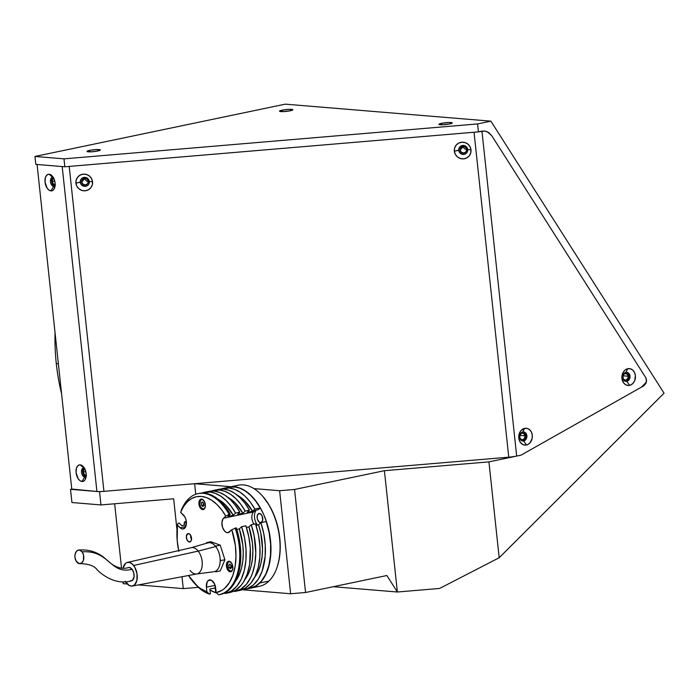 <?xml version="1.0" encoding="UTF-8"?>
<svg xmlns="http://www.w3.org/2000/svg" width="699" height="699" viewBox="0 0 699 699"><rect width="100%" height="100%" fill="white"/><g stroke="black" fill="none" stroke-linecap="round" stroke-linejoin="round"><path stroke-width="1.05" d="M56.296 363.637A191.806 153.981 -85.3 0 1 55.046 332.672A191.806 153.981 94.7 0 0 56.296 363.637L58.375 363.812L56.296 363.637A191.806 153.981 94.7 0 0 61.573 393.764A191.806 153.981 -85.3 0 1 56.296 363.637M89.69 150.364L89.848 151.858L89.69 150.364A6.71 0.926 173.9 0 1 96.619 149.542A6.71 0.926 173.9 0 1 100.341 149.979A6.71 0.926 173.9 0 1 97.659 151.019A6.71 0.926 173.9 0 1 90.721 151.84A6.71 0.926 173.9 0 1 86.999 151.403A6.71 0.926 173.9 0 1 89.69 150.364L95.903 149.577L100.333 149.944L97.659 151.019L91.438 151.805L87.008 151.438L89.69 150.364M441.611 123.321L441.768 124.815L441.611 123.321A6.71 0.926 173.9 0 1 448.54 122.508A6.71 0.926 173.9 0 1 452.262 122.937A6.71 0.926 173.9 0 1 449.579 123.985A6.71 0.926 173.9 0 1 442.642 124.798A6.71 0.926 173.9 0 1 438.92 124.361A6.71 0.926 173.9 0 1 441.611 123.321L449.011 122.491L452.253 122.902L449.579 123.985L443.358 124.763L439.129 124.562L441.611 123.321M282.204 110.136L282.37 111.63L282.204 110.136A6.71 0.926 173.9 0 1 289.141 109.324A6.71 0.926 173.9 0 1 292.864 109.76A6.71 0.926 173.9 0 1 290.181 110.8A6.71 0.926 173.9 0 1 283.244 111.613A6.71 0.926 173.9 0 1 279.521 111.185A6.71 0.926 173.9 0 1 282.204 110.136L288.425 109.359L292.855 109.726L290.181 110.8L282.78 111.63L279.53 111.22L282.204 110.136M84.972 178.332A3.355 3.277 -136.7 0 0 84.981 178.446L81.704 181.923A3.355 3.277 43.3 0 1 86.047 178.525A3.355 3.277 43.3 0 1 87.445 183.951A3.355 3.277 43.3 0 1 81.704 181.923L84.981 178.446A3.355 3.277 -136.7 0 0 88.319 181.487M463.411 146.397A3.355 3.277 -136.7 0 0 463.42 146.51L460.143 149.988A3.355 3.277 43.3 0 1 464.486 146.58A3.355 3.277 43.3 0 1 465.884 152.006A3.355 3.277 43.3 0 1 460.143 149.988L463.42 146.51A3.355 3.277 -136.7 0 0 466.749 149.542M55.151 184.929A3.355 1.948 78.2 0 1 55.029 184.964A3.355 1.948 78.2 0 1 52.355 181.522L54.732 181.024L52.355 181.522A3.355 1.948 78.2 0 1 53.657 178.402A3.355 1.948 78.2 0 1 53.788 178.385M86.213 475.53A3.355 1.948 78.2 0 1 86.082 475.565A3.355 1.948 78.2 0 1 83.408 472.122L85.794 471.624L83.408 472.122A3.355 1.948 78.2 0 1 84.71 469.003A3.355 1.948 78.2 0 1 84.841 468.985M100.971 504.931L99.555 491.72L70.52 489.326L71.936 502.529L100.971 504.931L99.555 491.72L194.619 483.699L231.142 486.722L194.619 483.699L195.755 494.272L194.619 483.699L99.555 491.72L71.761 489.064L70.52 489.326L71.936 502.529L100.971 504.931L173.658 498.798L100.971 504.931M53.989 178.385L52.687 179.232L52.46 182.168L53.91 184.676L55.431 184.798M85.051 468.985L83.74 469.833L83.513 472.769L84.963 475.276L86.493 475.399M520.956 455.18L488.933 461.873L384.406 470.698L294.55 489.466L279.617 490.724L253.912 488.601L279.617 490.724L290.627 593.757L242.046 589.738L290.627 593.757L305.559 592.499L386.87 575.513L397.373 592.009L333.274 586.706L397.373 592.009L439.61 588.444L499.182 557.741L664.05 393.196L490.89 121.163L285.271 104.151L34.95 156.454L63.985 158.856L34.95 156.454L35.798 164.379L64.832 166.781L63.985 158.856L477.557 123.941L63.985 158.856L64.832 166.781L478.404 131.875L477.557 123.941L478.404 131.875L484.678 131.019L487.395 131.805L491.825 135.816L645.649 377.477L646.54 380.903L646.383 382.135L641.271 387.237L520.956 455.18L488.933 461.873L499.182 557.741L439.61 588.444L397.373 592.009L386.87 575.513L305.559 592.499L290.627 593.757L279.617 490.724L294.55 489.466L305.559 592.499L294.55 489.466L384.406 470.698L397.373 592.009L384.406 470.698L488.933 461.873L499.182 557.741L664.05 393.196L490.89 121.163L477.557 123.941L490.89 121.163L285.271 104.151L34.95 156.454L35.798 164.379L64.832 166.781L478.404 131.875L481.952 131.132L516.675 456.071L520.956 455.18L643.893 385.752L646.033 383.235L646.453 379.644L645.649 377.477L491.825 135.816L488.688 132.539L484.748 131.028L481.952 131.132L516.675 456.071A10.73 1.485 -6.1 0 1 508.758 457.181L474.036 132.242L508.758 457.181L103.933 491.353L69.201 166.406L103.933 491.353A10.73 1.485 -6.1 0 1 96.916 491.502L62.185 166.563L96.916 491.502L71.796 489.431L37.073 164.483L71.796 489.431M81.704 181.923L82.919 184.178L85.357 184.947L87.593 183.785L88.31 181.373L87.087 179.119L84.658 178.35L82.421 179.512L81.704 181.923M460.143 149.988L461.357 152.242L463.795 153.011L466.023 151.849L466.74 149.429L465.525 147.174L463.088 146.406L460.859 147.568L460.143 149.988M123.19 583.648L127.288 583.988L123.19 583.648L122.989 581.813L123.19 583.648M138.402 584.906L183.26 588.619L198.359 587.343L183.26 588.619L181.993 576.727L183.26 588.619L138.402 584.906M177.004 530.034L173.658 498.798L177.004 530.034M114.653 503.778L121.53 568.095L114.653 503.778M525.028 435.844A3.355 2.691 -85.3 0 1 522.074 439.75A3.355 2.691 -85.3 0 1 519.68 436.962A3.355 2.691 -85.3 0 1 522.625 433.065A3.355 2.691 -85.3 0 1 525.028 435.844L519.803 435.416L525.028 435.844L524.774 437.775L523.219 439.531L521.655 439.671L520.012 438.186L519.741 435.66L521.48 433.275L523.542 433.345L525.028 435.844M628.156 376.211A3.355 2.691 -85.3 0 1 625.203 380.107A3.355 2.691 -85.3 0 1 622.809 377.329A3.355 2.691 -85.3 0 1 625.762 373.423A3.355 2.691 -85.3 0 1 628.156 376.211L622.94 375.782L628.156 376.211L627.903 378.142L626.348 379.898L624.784 380.038L623.15 378.552L623.062 375.398L624.618 373.642L627.125 374.035L628.156 376.211M53.648 186.423A4.561 2.647 -101.8 0 0 55.09 185.759A4.561 2.647 78.2 0 1 54.103 186.397A4.561 2.647 78.2 0 1 53.648 186.423L54.522 186.24L53.648 186.423A4.561 2.647 78.2 0 1 50.511 182.09A4.561 2.647 78.2 0 1 52.233 177.467A4.561 2.647 78.2 0 1 52.687 177.441L49.175 174.252A8.449 4.902 78.2 0 1 52.268 176.052A8.449 4.902 78.2 0 1 54.697 187.673A8.449 4.902 78.2 0 1 50.957 190.897L53.648 186.423L50.957 190.897A8.449 4.902 78.2 0 1 45.042 182.159A8.449 4.902 78.2 0 1 49.175 174.252L52.687 177.441A4.561 2.647 78.2 0 1 53.395 177.642A4.561 2.647 -101.8 0 0 52.687 177.441A4.561 2.647 -101.8 0 0 50.459 181.705A4.561 2.647 -101.8 0 0 53.648 186.423M84.701 477.024A4.561 2.647 -101.8 0 0 86.152 476.36A4.561 2.647 78.2 0 1 85.156 476.998A4.561 2.647 78.2 0 1 84.701 477.024L85.584 476.84L84.701 477.024A4.561 2.647 78.2 0 1 81.565 472.69A4.561 2.647 78.2 0 1 83.295 468.068A4.561 2.647 78.2 0 1 83.74 468.042L80.236 464.852A8.449 4.902 78.2 0 1 83.321 466.652A8.449 4.902 78.2 0 1 85.75 478.273A8.449 4.902 78.2 0 1 82.01 481.497L84.701 477.024L82.01 481.497A8.449 4.902 78.2 0 1 76.104 472.76A8.449 4.902 78.2 0 1 80.236 464.852L83.74 468.042A4.561 2.647 78.2 0 1 84.457 468.243A4.561 2.647 -101.8 0 0 83.74 468.042A4.561 2.647 -101.8 0 0 81.512 472.306A4.561 2.647 -101.8 0 0 84.701 477.024M81.582 178.638A4.561 4.456 -136.7 0 0 80.516 182.028L80.306 182.256A4.561 4.456 43.3 0 1 86.213 177.625A4.561 4.456 43.3 0 1 88.118 184.999A4.561 4.456 43.3 0 1 80.306 182.256A4.561 4.456 -136.7 0 0 85.278 186.362A4.561 4.456 -136.7 0 0 89.28 181.495L92.548 181.766A8.449 8.266 43.3 0 1 85.129 190.792A8.449 8.266 43.3 0 1 75.92 183.173L80.516 182.028A4.561 4.456 -136.7 0 0 88.223 184.886M460.021 146.694A4.561 4.456 -136.7 0 0 458.955 150.084L458.745 150.311A4.561 4.456 43.3 0 1 464.643 145.689A4.561 4.456 43.3 0 1 466.548 153.064A4.561 4.456 43.3 0 1 458.745 150.311A4.561 4.456 -136.7 0 0 463.708 154.427A4.561 4.456 -136.7 0 0 467.718 149.551L470.986 149.822A8.449 8.266 43.3 0 1 463.559 158.848A8.449 8.266 43.3 0 1 454.359 151.229L458.955 150.084A4.561 4.456 -136.7 0 0 466.652 152.941M522.747 431.982A4.561 3.661 94.7 0 0 519.593 437.233A4.561 3.661 94.7 0 0 523.708 440.964L526.426 444.992A8.449 6.78 -85.3 0 1 518.798 438.072A8.449 6.78 -85.3 0 1 524.652 428.347L522.747 431.982A4.561 3.661 -85.3 0 1 523.603 431.93A4.561 3.661 -85.3 0 1 526.897 436.246A4.561 3.661 -85.3 0 1 523.708 440.964A4.561 3.661 -85.3 0 1 522.852 441.025A4.561 3.661 -85.3 0 1 519.558 436.709A4.561 3.661 -85.3 0 1 522.747 431.982L524.652 428.347A8.449 6.78 -85.3 0 1 532.28 435.259A8.449 6.78 -85.3 0 1 526.426 444.992L523.708 440.964L522.835 440.894L523.708 440.964A4.561 3.661 94.7 0 0 526.863 435.722A4.561 3.661 94.7 0 0 522.747 431.982M522.415 440.955A4.561 3.661 94.7 0 0 522.835 440.894A4.561 3.661 94.7 0 0 526.015 436.447A4.561 3.661 94.7 0 0 523.167 431.93M625.876 372.349A4.561 3.661 94.7 0 0 622.722 377.6A4.561 3.661 94.7 0 0 626.837 381.331L629.563 385.359A8.449 6.78 -85.3 0 1 621.935 378.439A8.449 6.78 -85.3 0 1 627.781 368.714L625.876 372.349A4.561 3.661 -85.3 0 1 626.732 372.296A4.561 3.661 -85.3 0 1 630.026 376.612A4.561 3.661 -85.3 0 1 626.837 381.331A4.561 3.661 -85.3 0 1 625.981 381.383A4.561 3.661 -85.3 0 1 622.695 377.076A4.561 3.661 -85.3 0 1 625.876 372.349L627.781 368.714A8.449 6.78 -85.3 0 1 635.408 375.625A8.449 6.78 -85.3 0 1 629.563 385.359L626.837 381.331L625.963 381.261L626.837 381.331A4.561 3.661 94.7 0 0 630 376.079A4.561 3.661 94.7 0 0 625.876 372.349M625.544 381.313A4.561 3.661 94.7 0 0 625.963 381.261A4.561 3.661 94.7 0 0 629.144 376.813A4.561 3.661 94.7 0 0 626.295 372.296M524.652 428.347L527.299 428.443L529.676 429.789L531.423 432.183L532.28 435.259L532.105 438.553L530.025 442.808L527.728 444.555L525.098 445.106L522.537 444.372L520.432 442.458L519.104 439.671L518.754 436.429L519.444 433.214L521.052 430.532L524.652 428.347M627.781 368.714L630.428 368.81L632.805 370.155L634.552 372.55L635.408 375.625L634.771 380.483L633.154 383.174L630.856 384.922L628.226 385.472L625.666 384.738L623.56 382.825L621.935 378.439L622.101 375.145L623.281 372.148L625.273 369.885L627.781 368.714M474.036 132.242L69.201 166.406M458.745 150.311L454.359 151.229A8.449 8.266 43.3 0 1 461.786 142.203A8.449 8.266 43.3 0 1 470.986 149.822L467.718 149.551A4.561 4.456 -136.7 0 0 462.747 145.444A4.561 4.456 -136.7 0 0 458.745 150.311M80.306 182.256L75.92 183.173A8.449 8.266 43.3 0 1 83.347 174.147A8.449 8.266 43.3 0 1 92.548 181.766L89.28 181.495A4.561 4.456 -136.7 0 0 84.317 177.38A4.561 4.456 -136.7 0 0 80.306 182.256M75.92 183.173L76.217 179.931L77.729 177.083L80.236 175.047L83.347 174.147L86.597 174.514L89.489 176.087L91.578 178.638L92.548 181.766L92.259 184.999L90.748 187.856L88.24 189.883L85.129 190.792L81.879 190.425L78.987 188.844L76.89 186.301L75.92 183.173M454.359 151.229L454.647 147.987L456.159 145.139L458.666 143.103L461.786 142.203L465.027 142.57L467.919 144.143L470.016 146.694L470.986 149.822L470.689 153.064L469.178 155.912L466.679 157.948L463.559 158.848L460.309 158.481L457.417 156.908L455.329 154.357L454.359 151.229M83.906 468.059A4.561 2.647 -101.8 0 0 82.814 472.821A4.561 2.647 -101.8 0 0 85.724 476.753M52.844 177.459A4.561 2.647 -101.8 0 0 51.752 182.221A4.561 2.647 -101.8 0 0 54.662 186.152M62.185 166.563L37.073 164.483M50.957 190.897L48.965 190.111L47.148 188.171L45.042 182.159L45.4 177.607L46.536 175.432L48.214 174.331L50.171 174.497L52.119 175.886L54.365 179.774L55.09 182.989L54.242 188.756L52.809 190.425L50.957 190.897M82.01 481.497L80.018 480.711L78.201 478.771L76.104 472.76L76.453 468.208L77.589 466.032L79.267 464.931L81.233 465.097L83.172 466.486L84.806 468.898L86.143 473.59L85.304 479.357L83.863 481.026L82.01 481.497M258.132 513.931L259.976 513.547L258.132 513.931A4.692 2.726 78.2 0 1 258.988 513.459A4.692 2.726 78.2 0 1 262.405 516.701A4.692 2.726 78.2 0 1 261.776 522.17A4.692 2.726 78.2 0 1 260.91 522.651A4.692 2.726 78.2 0 1 257.494 519.409A4.692 2.726 78.2 0 1 258.132 513.931L257.127 516.631L257.468 519.322L259.163 522.101L261.321 522.503L262.675 520.301L262.125 515.941L260.194 513.651L258.132 513.931M233.929 486.775A51.639 29.952 78.2 0 1 262.361 495.906A51.639 29.952 78.2 0 1 277.197 566.898A51.639 29.952 78.2 0 1 268.958 581.07A51.639 29.952 -101.8 0 0 275.913 520.851A51.639 29.952 -101.8 0 0 238.342 485.211L229.255 487.116A51.639 29.952 78.2 0 1 266.817 522.756A51.639 29.952 78.2 0 1 259.862 582.975L268.958 581.07L259.862 582.975A51.639 29.952 78.2 0 1 250.373 588.209A51.639 29.952 78.2 0 1 250.268 588.235L254.82 586.636L259.862 582.975L264.135 577.575L267.464 570.637L269.735 562.433L270.863 553.276L270.793 543.525L269.526 533.538L267.123 523.717L263.672 514.429L259.303 506.041L254.183 498.859L248.512 493.171L242.509 489.195L236.402 487.081L229.141 487.142M277.197 566.898L277.433 566.173A50.704 29.41 -101.8 0 0 262.868 496.473A50.704 29.41 -101.8 0 0 262.614 496.194M250.373 588.209L259.469 586.312A51.639 29.952 -101.8 0 0 268.958 581.07A51.639 29.952 78.2 0 1 254.794 586.653M277.416 566.225L279.032 559.925L280.133 550.934L280.063 541.358L278.822 531.563L276.463 521.917L273.073 512.804L268.783 504.556L262.841 496.439M262.186 557.662L261.872 558.178M261.732 558.903L261.784 559.716M256.358 510.104A9.122 5.286 -101.8 0 0 257.582 525.098M190.713 535.399L190.731 537.837L191.701 539.427M208.014 580.738A7.776 4.509 78.2 0 1 209.438 579.952A7.776 4.509 78.2 0 1 215.65 587.946L216.157 592.621L218.577 594.849A51.639 29.952 -101.8 0 0 235.187 528.051A51.639 29.952 78.2 0 1 219.145 594.735A51.639 29.952 78.2 0 1 218.577 594.849L216.157 592.621L222.055 590.279L224.737 588.261L229.394 582.634L232.924 575.155L235.161 566.173L235.982 556.133L235.362 545.535L231.797 529.72A48.956 28.397 78.2 0 1 216.157 592.621L214.628 584.067L211.439 580.266L209.045 580.065L208.014 580.738L211.063 580.1L208.014 580.738L207.184 581.874L206.406 587.186A7.776 4.509 78.2 0 1 208.014 580.738M231.186 565.351L231.43 567.71L231.186 565.351L229.822 564.076L228.722 565.15L228.975 567.509L228.722 565.15L230.556 564.766L228.722 565.15L229.822 564.076L231.186 565.351A5.365 3.111 -101.8 0 0 231.212 565.613M227.568 561.813L228.783 561.559L227.568 561.813A5.365 3.111 78.2 0 1 228.556 561.271A5.365 3.111 78.2 0 1 232.452 564.967A5.365 3.111 78.2 0 1 231.727 571.223A5.365 3.111 78.2 0 1 230.749 571.773A5.365 3.111 78.2 0 1 226.843 568.069A5.365 3.111 78.2 0 1 227.568 561.813L229.927 561.48L232.129 564.102L232.758 569.091L231.212 571.607L228.748 571.144L226.808 567.972L226.537 563.944L227.568 561.813M203.671 503.184L203.925 505.534L203.671 503.184L202.317 501.899L201.207 502.974L201.461 505.333L201.207 502.974L203.051 502.59L201.207 502.974L202.317 501.899L203.671 503.184A5.365 3.111 -101.8 0 0 203.697 503.437M200.054 499.636L201.277 499.383L200.054 499.636A5.365 3.111 78.2 0 1 201.041 499.095A5.365 3.111 78.2 0 1 204.947 502.799A5.365 3.111 78.2 0 1 204.222 509.055A5.365 3.111 78.2 0 1 203.234 509.597A5.365 3.111 78.2 0 1 199.329 505.893A5.365 3.111 78.2 0 1 200.054 499.636L201.784 499.095L203.042 499.724L204.973 502.896L205.244 506.924L203.697 509.431L201.233 508.968L199.302 505.796L198.909 502.721L200.054 499.636M190.609 541.55A4.29 2.49 78.2 0 1 189.822 541.987A4.29 2.49 78.2 0 1 186.694 539.025A4.29 2.49 78.2 0 1 187.271 534.019L188.957 533.66L187.271 534.019A4.29 2.49 78.2 0 1 188.066 533.582A4.29 2.49 78.2 0 1 191.185 536.544A4.29 2.49 78.2 0 1 190.609 541.55L188.721 541.812L186.956 539.715L186.362 536.483L187.69 533.713L189.665 534.088L191.211 536.622L191.43 539.838L190.609 541.55M219.145 594.735L220.211 594.517A51.639 29.952 -101.8 0 0 236.253 527.824L231.797 529.72L227.996 532.673L226.179 532.323L224.414 530.873L222.465 527.125L221.906 522.669L222.92 519.016L225.751 516.063L221.531 509.676L216.839 504.381L211.823 500.327L206.642 497.653L201.452 496.439L196.419 496.718L191.701 498.483L187.437 501.681A48.956 28.397 78.2 0 1 225.751 516.063L229.15 514.394A51.639 29.952 -101.8 0 0 188.538 498.876L187.437 501.681L183.654 506.373L180.63 512.332A48.956 28.397 78.2 0 1 187.437 501.681L188.538 498.876A51.639 29.952 -101.8 0 0 181.233 510.436A51.639 29.952 78.2 0 1 188.538 498.876A51.639 29.952 78.2 0 1 198.027 493.643A51.639 29.952 78.2 0 1 229.15 514.394L230.216 514.176A51.639 29.952 -101.8 0 0 199.093 493.415L198.027 493.643M178.682 550.602A48.956 28.397 78.2 0 1 177.424 525.22L178.027 523.324L179.093 523.097L181.871 525.718L186.275 524.792L181.871 525.718L179.093 523.097L178.027 523.324L177.424 525.22L177.205 540.729L178.857 551.415M209.333 594.08A51.639 29.952 78.2 0 1 194.401 583.211A51.639 29.952 -101.8 0 0 195.126 584.041A51.639 29.952 -101.8 0 0 209.333 594.08L206.913 591.852A48.956 28.397 78.2 0 1 193.684 582.424A48.956 28.397 78.2 0 1 188.52 575.504L197.232 585.98L200.395 588.488L206.913 591.852L206.406 587.186L215.117 585.36L206.406 587.186L206.913 591.852L209.333 594.08L210.399 593.853L209.333 594.08M180.63 512.332L184.886 516.954L185.969 519.698L186.362 524.136L185.183 527.623L182.841 528.986L181.006 528.444L177.424 525.22L180.115 527.762L185.768 526.574L180.115 527.762A7.776 4.509 78.2 0 0 183.313 528.933L183.313 528.933A7.776 4.509 78.2 0 0 186.415 523.035A7.776 4.509 78.2 0 0 183.321 514.875L180.63 512.332M215.694 545.936L216.078 546.426M229.089 487.151L234.436 486.88L239.94 488.199L245.436 491.082L250.749 495.425L255.712 501.096L260.168 507.92L258.342 509.685L255.135 510.357L253.51 511.939L223.558 518.195L225.751 516.063L229.15 514.394L230.216 514.176L227.953 516.378L233.309 515.259L235.563 513.057L239.844 512.166L237.581 514.359L242.929 513.241L245.192 511.048L249.464 510.148L247.21 512.35L252.557 511.231L254.812 509.038L260.168 507.92A51.639 29.952 -101.8 0 0 229.036 487.159L223.689 488.278A51.639 29.952 78.2 0 1 254.812 509.038L250.364 502.214L245.401 496.543L240.089 492.201L234.593 489.317L229.089 487.998L221.059 489.047A51.639 29.952 78.2 0 1 223.689 488.278M237.302 495.207L244.598 500.729L252.557 511.231A46.816 27.147 -101.8 0 0 237.302 495.207M218.394 489.379L223.741 489.108L229.246 490.436L234.742 493.319L240.054 497.662L245.008 503.332L249.464 510.148A51.639 29.952 -101.8 0 0 218.341 489.396L214.069 490.287A51.639 29.952 78.2 0 1 245.192 511.048L240.736 504.224L235.773 498.553L230.46 494.21L224.964 491.327L219.46 490.008L211.439 491.056A51.639 29.952 78.2 0 1 214.069 490.287M227.673 497.216L234.969 502.738L242.929 513.241A46.816 27.147 -101.8 0 0 227.673 497.216M208.765 491.397L214.112 491.126L219.617 492.446L225.113 495.329L230.425 499.671L235.388 505.342L239.844 512.166A51.639 29.952 -101.8 0 0 208.721 491.406L204.44 492.297A51.639 29.952 78.2 0 1 235.563 513.057L231.107 506.233L226.144 500.563L220.832 496.22L215.336 493.337L209.831 492.017L201.81 493.066A51.639 29.952 78.2 0 1 204.44 492.297M218.053 499.235L225.34 504.748L233.309 515.259A46.816 27.147 -101.8 0 0 218.053 499.235M199.145 493.407L204.484 493.136L209.988 494.455L215.484 497.339L220.797 501.681L225.76 507.352L230.216 514.176L227.953 516.378L233.309 515.259L235.563 513.057L239.844 512.166L237.581 514.359L242.929 513.241L245.192 511.048L249.464 510.148L247.21 512.35L252.557 511.231L254.812 509.038L260.168 507.92L258.342 509.685M219.652 594.622L225.952 592.21L231.448 587.387L235.851 580.397L238.944 571.59L239.949 566.636L240.657 550.34L237.905 533.328L236.253 527.824L231.797 529.72L229.604 531.852A7.776 4.509 78.2 0 1 228.171 532.638A7.776 4.509 78.2 0 1 222.518 527.273A7.776 4.509 78.2 0 1 223.558 518.195L253.51 511.939A7.776 4.509 -101.8 0 0 253.982 524.119M244.816 589.371L250.163 588.252A51.639 29.952 -101.8 0 0 266.205 521.568L260.858 522.686L258.595 524.888L256.035 525.421L258.595 524.888L260.727 532.778L262.501 548.881L262.09 556.596L260.832 563.761L258.752 570.157L254.506 577.575A46.816 27.147 -101.8 0 0 258.595 524.888L260.858 522.686A51.639 29.952 78.2 0 1 244.816 589.371A51.639 29.952 78.2 0 1 244.248 589.484L247.481 588.593L253.422 584.949L258.403 579.008L262.169 571.057L265.174 556.255L265.262 545.194L263.794 533.818L260.858 522.686L266.205 521.568L269.141 532.699L270.609 544.075L270.522 555.146L268.888 565.334L265.795 574.141L261.391 581.131L255.904 585.954L249.595 588.366M235.187 591.389L239.469 590.489A51.639 29.952 -101.8 0 0 255.511 523.804L251.229 524.696L248.975 526.897L246.406 527.43L248.975 526.897L252.418 542.878L252.872 550.891L252.47 558.606L251.203 565.771L249.124 572.166L244.886 579.585A46.816 27.147 -101.8 0 0 248.975 526.897L251.229 524.696A51.639 29.952 78.2 0 1 235.187 591.389A51.639 29.952 78.2 0 1 234.619 591.494L240.928 589.082L246.424 584.259L250.827 577.269L252.549 573.066L254.925 563.508L255.79 552.813L254.174 535.827L251.229 524.696L255.511 523.804L258.447 534.936L259.914 546.312L259.827 557.374L258.193 567.571L255.1 576.378L250.696 583.368L245.209 588.191L238.901 590.603M225.559 593.399L229.84 592.499A51.639 29.952 -101.8 0 0 245.882 525.814L241.601 526.705L239.346 528.907L236.786 529.44L239.346 528.907L242.789 544.888L243.252 552.9L242.841 560.615L241.583 567.78L239.504 574.176L235.257 581.594A46.816 27.147 -101.8 0 0 239.346 528.907L241.601 526.705A51.639 29.952 78.2 0 1 225.559 593.399A51.639 29.952 78.2 0 1 224.999 593.503L231.299 591.092L236.795 586.278L241.199 579.279L244.292 570.471L245.926 560.283L246.004 549.222L244.545 537.837L241.601 526.705L245.882 525.814L248.827 536.946L250.286 548.322L249.578 564.626L247.201 574.185L243.427 582.136L241.076 585.378L235.58 590.201L229.272 592.612M244.169 588.776L244.248 589.484L244.169 588.776M234.549 590.795L234.619 591.494L234.549 590.795M224.921 592.804L224.999 593.503L224.921 592.804M216.183 592.647L215.755 592.743A51.639 29.952 78.2 0 1 209.988 590.008L215.755 592.743L215.24 587.92L209.892 589.039L210.399 593.853L209.892 589.039L215.24 587.92L215.755 592.743L216.183 592.647M184.44 521.978L186.327 521.585L184.44 521.978L184.09 525.246A51.639 29.952 78.2 0 1 184.44 521.978L186.388 523.813L184.44 521.978M220.631 560.624L220.15 561.778L220.631 560.624L224.903 559.724L220.631 560.624L220.15 559.113L220.631 560.624M215.965 571.817L214.995 571.467L215.965 571.817L220.237 570.926L215.965 571.817L216.445 570.664L215.965 571.817M214.986 545.674L215.947 546.024L220.229 545.133L210.88 541.734L206.607 542.634L207.551 542.974M206.31 543.333L206.607 542.634L210.88 541.734M220.237 570.926L224.903 559.724L220.229 545.133L215.947 546.024L216.428 547.535M131.858 580.755A6.841 3.967 -101.8 0 0 134.121 575.889A6.841 3.967 -101.8 0 0 132.059 569.257C109.874 574.945 109.996 549.991 82.063 551.826A6.841 4.439 84 0 1 83.784 558.65A6.841 4.439 84 0 1 80.7 563.534A6.841 4.439 84 0 1 76.68 561.909A6.841 4.439 84 0 1 74.968 555.041A6.841 4.439 84 0 1 78.096 550.174A6.841 4.439 84 0 1 82.063 551.826C109.996 549.991 109.874 574.945 132.059 569.257L129.726 567.544L128.17 567.64M132.382 586.042L196.821 573.949A13.412 7.776 -101.8 0 0 202.229 564.958A13.412 7.776 -101.8 0 0 198.21 551.1L133.631 565.482A12.075 6.999 78.2 0 1 137.249 577.942A12.075 6.999 78.2 0 1 132.382 586.042A12.075 6.999 78.2 0 1 126.362 582.931A12.075 6.999 78.2 0 1 125.514 581.717M196.568 573.984L213.92 571.73A14.758 8.554 -101.8 0 0 220.133 562.022A14.758 8.554 -101.8 0 0 215.729 546.557L198.21 551.1A13.412 7.776 78.2 0 1 202.212 565.159A13.412 7.776 78.2 0 1 196.568 573.984A13.412 7.776 78.2 0 1 190.128 570.489M215.729 546.557A14.758 8.554 -101.8 0 0 207.891 542.87L191.089 547.754A13.412 7.776 78.2 0 1 198.21 551.1L215.729 546.557M198.21 551.1A13.412 7.776 -101.8 0 0 191.334 547.684L127.445 562.407A12.075 6.999 78.2 0 1 133.631 565.482L198.21 551.1M125.2 581.184L129.053 585.369L131.884 586.103L134.435 585.028L136.899 580.441L137.03 573.757L134.793 567.23L132.329 564.067L129.516 562.45L126.772 562.625L125.558 563.385L123.05 568.165A12.075 6.999 78.2 0 1 127.445 562.407M130.267 580.869L132.513 580.336L134.086 576.553L133.692 572.647L132.059 569.257A6.841 3.967 -101.8 0 0 128.1 567.675M82.063 551.826L83.6 555.224L83.408 560.38L81.652 563.036L79.127 563.612L76.034 560.921L74.942 557.19L75.038 554.56L76.392 551.38L77.895 550.253L79.625 550.122L82.063 551.826M202.098 499.191A5.094 2.953 -101.8 0 0 200.805 499.741L200.692 500.021A4.832 2.805 78.2 0 1 203.68 500.379M203.907 500.633L202.247 499.532L200.692 500.021L199.669 503.708L200.333 506.426L201.749 508.418L203.444 509.003L204.44 508.496A4.832 2.805 78.2 0 1 200.333 506.426A4.832 2.805 78.2 0 1 200.692 500.021L200.805 499.741M201.382 508.059A5.094 2.953 -101.8 0 0 203.461 509.239M203.881 505.15L201.461 505.333L203.601 504.888L203.392 502.913M201.461 505.333L202.815 506.618L201.461 505.333M203.925 505.534L202.815 506.618L203.925 505.534M204.44 508.496L205.148 507.343M229.613 561.358A5.094 2.953 -101.8 0 0 228.311 561.917L228.197 562.197A4.832 2.805 78.2 0 1 231.194 562.546M231.421 562.8L229.753 561.699L228.669 561.847L227.49 563.35L227.184 565.884L228.73 570.061L230.399 571.162L231.954 570.664A4.832 2.805 78.2 0 1 227.848 568.602A4.832 2.805 78.2 0 1 228.197 562.197L228.311 561.917M228.888 570.235A5.094 2.953 -101.8 0 0 230.967 571.415M231.395 567.326L228.975 567.509L231.107 567.064L230.897 565.089M228.975 567.509L230.329 568.785L228.975 567.509M231.954 570.664L232.662 569.51M231.43 567.71L230.329 568.785M262.361 495.906L262.868 496.473M193.684 582.424L195.126 584.041M131.377 580.904C114.033 585.823 99.546 572.332 97.196 569.834C94.435 565.893 88.747 563.831 80.123 563.665M128.572 567.518C123.286 569.318 117.563 568.095 111.403 563.848L107.192 560.371C99.258 552.603 89.76 549.169 78.681 550.061M201.74 499.226L200.718 499.785C198.831 504.556 199.87 507.692 203.82 509.204M229.246 561.393L228.232 561.952C226.345 566.732 227.376 569.868 231.334 571.371"/></g></svg>
